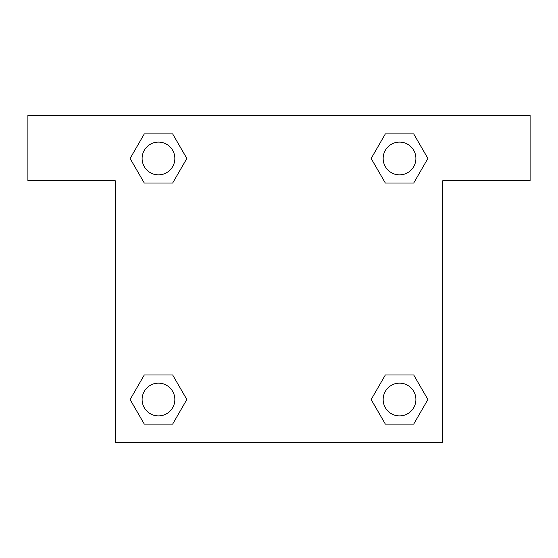 <?xml version="1.0" encoding="UTF-8"?>
<svg xmlns="http://www.w3.org/2000/svg" width="558" height="558" viewBox="0 0 558 558"><rect width="100%" height="100%" fill="white"/><g stroke="black" fill="none" stroke-linecap="round" stroke-linejoin="round"><path stroke-width="0.84" d="M413.708 133.906L385.348 133.906L413.708 133.906L427.895 158.472L413.708 183.038L385.348 183.038L397.966 183.038L385.348 183.038L371.133 158.493L385.348 183.038L371.161 158.472L385.348 133.906L413.708 133.906L427.923 158.451M413.708 374.962L385.348 374.962L413.708 374.962L427.895 399.528L413.708 424.094L385.348 424.094L371.161 399.528L385.348 374.962L413.708 374.962L427.923 399.507M371.726 400.505A152.843 152.843 0 0 1 371.698 400.525L385.348 424.094L413.708 424.094L385.348 424.094M160.034 183.038L144.292 183.038L172.652 183.038L144.292 183.038L130.105 158.472L144.292 133.906L172.652 133.906L186.839 158.472L172.652 183.038L160.034 183.038L172.652 183.038L186.867 158.493M144.292 424.094L172.652 424.094L144.292 424.094L130.105 399.528L144.292 374.962L172.652 374.962L160.034 374.962L172.652 374.962L186.867 399.507L172.652 374.962L186.839 399.528L172.652 424.094L144.292 424.094L130.077 399.549M530.1 115.241L27.9 115.241L27.9 180.743L115.241 180.743L115.241 442.759L442.759 442.759L442.759 180.743L530.1 180.743L530.1 115.241M144.292 183.038L130.077 158.493M172.652 133.906L144.292 133.906L172.652 133.906L186.867 158.451M415.905 399.528A16.377 16.377 0 0 0 391.339 385.348A16.377 16.377 0 0 0 391.339 413.708A16.377 16.377 0 0 0 415.905 399.528M144.292 374.962L172.652 374.962L144.292 374.962M174.849 399.528A16.377 16.377 0 0 0 150.283 385.348A16.377 16.377 0 0 0 150.283 413.708A16.377 16.377 0 0 0 174.849 399.528M413.708 183.038L385.348 183.038L413.708 183.038M415.905 158.472A16.377 16.377 0 0 0 391.339 144.292A16.377 16.377 0 0 0 391.339 172.652A16.377 16.377 0 0 0 415.905 158.472M174.849 158.472A16.377 16.377 0 0 0 150.283 144.292A16.377 16.377 0 0 0 150.283 172.652A16.377 16.377 0 0 0 174.849 158.472M385.348 374.962L397.966 374.962M160.034 374.962L172.652 374.962M397.966 183.038L385.348 183.038"/></g></svg>

